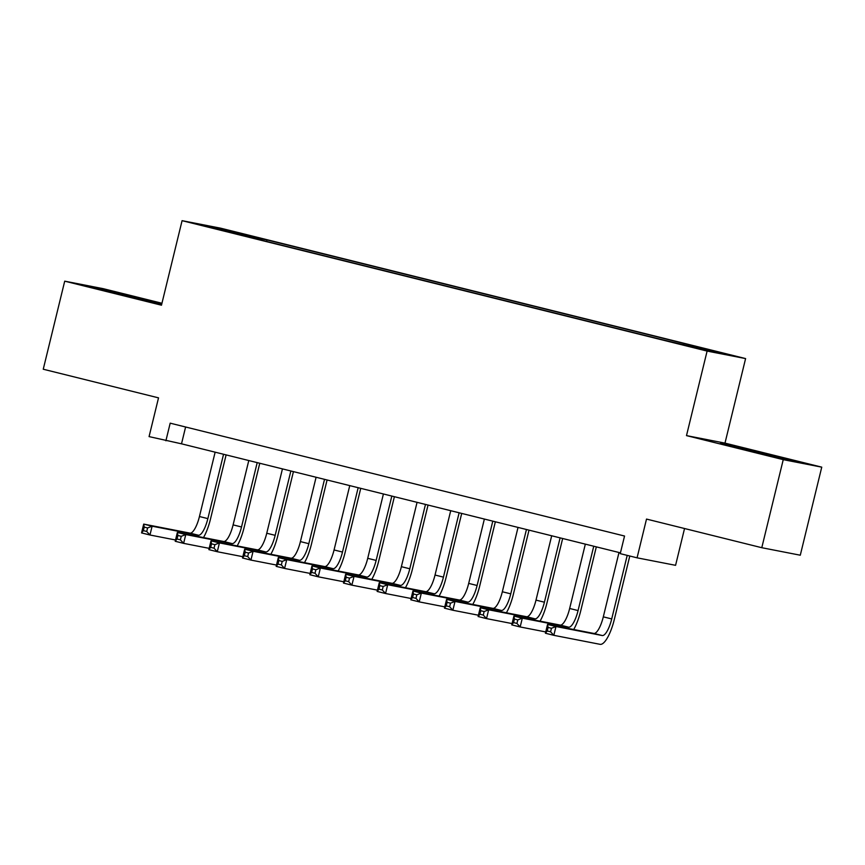 <?xml version="1.0" encoding="UTF-8"?>
<svg xmlns="http://www.w3.org/2000/svg" width="865" height="865" viewBox="0 0 865 865"><rect width="100%" height="100%" fill="white"/><g stroke="black" fill="none" stroke-linecap="round" stroke-linejoin="round"><path stroke-width="1.3" d="M211.611 227.863L226.208 231.258L211.611 227.863M161.95 303.258L103.216 288.672L64.713 281.168L43.25 369.225L158.522 397.857L149.072 436.609L181.509 443.821L620.432 552.854M745.598 358.586L220.586 228.165L182.083 220.672L707.105 351.082L745.598 358.586L724.989 443.118L686.496 435.614L783.247 459.65L821.75 467.154L724.989 443.118M821.75 467.154L800.287 555.211L761.784 547.707L646.512 519.076L637.073 557.828L675.576 565.321L684.539 528.526M783.247 459.65L761.784 547.707M637.073 557.828L620.248 553.643L624.541 536.03L170.189 423.169L165.896 440.782M693.038 347.103L671.489 341.967L692.962 347.395M243.93 235.81L660.676 339.329L704.975 349.947L720.794 353.028L691.059 345.254L267.004 239.919L259.727 238.502L259.1 239.583M243.908 235.421L206.886 226.219L222.705 229.301L259.727 238.502M686.496 435.614L707.105 351.082M64.713 281.168L161.474 305.204L182.083 220.672M185.607 427.007L181.509 443.821M683.35 344.573L683.772 343.838M266.636 241.454L267.004 239.919M222.705 229.301L223.029 230.231M770.347 454.795L720.469 443.334L785.431 459.477L797.022 461.726L770.347 454.795L770.164 455.52M161.798 303.896L89.441 286.585L161.733 304.156M731.898 446.308L732.071 445.594M100.859 289.559L101.043 288.845M139.135 298.771L139.308 298.047M618.994 552.497L603.305 616.842A18.133 5.298 -76.1 0 1 593.812 633.44L547.556 624.422L555.979 626.52L553.827 635.321L600.083 644.328A27.193 7.936 103.9 0 0 614.323 619.437L629.785 556.011M627.212 555.373L611.717 618.929A18.133 5.298 -76.1 0 1 602.224 635.526L555.979 626.52L551.448 628.271L548.086 627.428L547.231 630.953L550.594 631.785L551.448 628.271M550.594 631.785L553.827 635.321L545.415 633.234L547.556 624.422L548.086 627.428M545.415 633.234L547.231 630.953M773.072 456.504L742.765 449.13M732.612 446.491L784.62 459.283M142.044 299.755L111.736 292.392M101.583 289.743L153.592 302.534M573.711 629.515A27.193 7.936 103.9 0 0 580.664 611.079L596.32 546.864M593.747 546.226L578.069 610.571A18.133 5.298 -76.1 0 1 568.575 627.168L522.319 618.161L520.168 626.963L545.729 631.937M585.335 544.139L569.657 608.473A18.133 5.298 -76.1 0 1 560.152 625.071L513.907 616.064L522.319 618.161L517.8 619.913L514.437 619.07L513.572 622.595L516.935 623.427L517.8 619.913M516.935 623.427L520.168 626.963L511.756 624.876L513.907 616.064L514.437 619.07M511.756 624.876L513.572 622.595M540.052 621.157A27.193 7.936 103.9 0 0 547.015 602.71L562.661 538.506M560.098 537.868L544.409 602.213A18.133 5.298 -76.1 0 1 534.916 618.81L488.66 609.793L486.519 618.605L512.069 623.579M551.686 535.781L535.997 600.115A18.133 5.298 -76.1 0 1 526.504 616.713L480.248 607.706L488.66 609.793L484.141 611.544L480.778 610.712L479.924 614.237L483.286 615.069L484.141 611.544M483.286 615.069L486.519 618.605L478.107 616.518L480.248 607.706L480.778 610.712M478.107 616.518L479.924 614.237M506.393 612.798A27.193 7.936 103.9 0 0 513.356 594.352L529.012 530.148M526.439 529.51L510.761 593.844A18.133 5.298 -76.1 0 1 501.257 610.441L455.012 601.435L452.86 610.247L478.421 615.22M518.027 527.412L502.338 591.757A18.133 5.298 -76.1 0 1 492.845 608.355L446.6 599.348L455.012 601.435L450.492 603.186L447.118 602.354L446.264 605.878L449.627 606.711L450.492 603.186M449.627 606.711L452.86 610.247L444.448 608.149L446.6 599.348L447.118 602.354M444.448 608.149L446.264 605.878M472.744 604.44A27.193 7.936 103.9 0 0 479.707 585.994L495.353 521.779M492.791 521.141L477.102 585.486A18.133 5.298 -76.1 0 1 467.608 602.083L421.352 593.076L419.211 601.878L444.761 606.862M484.368 519.054L468.689 583.399A18.133 5.298 -76.1 0 1 459.196 599.996L412.94 590.99L421.352 593.076L416.833 594.828L413.47 593.995L412.605 597.51L415.979 598.353L416.833 594.828M415.979 598.353L419.211 601.878L410.789 599.791L412.94 590.99L413.47 593.995M410.789 599.791L412.605 597.51M439.085 596.082A27.193 7.936 103.9 0 0 446.048 577.636L461.705 513.421M459.131 512.783L443.442 577.128A18.133 5.298 -76.1 0 1 433.949 593.725L387.704 584.718L385.552 593.52L411.113 598.504M450.719 510.696L435.03 575.041A18.133 5.298 -76.1 0 1 425.537 591.638L379.281 582.632L387.704 584.718L383.173 586.47L379.811 585.637L378.957 589.152L382.319 589.995L383.173 586.47M382.319 589.995L385.552 593.52L377.14 591.433L379.281 582.632L379.811 585.637M377.14 591.433L378.957 589.152M405.436 587.724A27.193 7.936 103.9 0 0 412.389 569.278L428.045 505.063M425.472 504.425L409.794 568.77A18.133 5.298 -76.1 0 1 400.3 585.367L354.045 576.36L351.893 585.162L377.454 590.146M417.06 502.338L401.382 566.683A18.133 5.298 -76.1 0 1 391.877 583.28L345.632 574.263L354.045 576.36L349.525 578.112L346.162 577.269L345.297 580.793L348.66 581.626L349.525 578.112M348.66 581.626L351.893 585.162L343.481 583.075L345.632 574.263L346.162 577.269M343.481 583.075L345.297 580.793M371.777 579.355A27.193 7.936 103.9 0 0 378.74 560.92L394.386 496.705M391.823 496.067L376.134 560.412A18.133 5.298 -76.1 0 1 366.641 577.009L320.385 568.002L318.244 576.804L343.794 581.777M383.411 493.98L367.722 558.314A18.133 5.298 -76.1 0 1 358.229 574.911L311.973 565.905L320.385 568.002L315.866 569.754L312.503 568.91L311.649 572.435L315.011 573.268L315.866 569.754M315.011 573.268L318.244 576.804L309.832 574.717L311.973 565.905L312.503 568.91M309.832 574.717L311.649 572.435M338.118 570.997A27.193 7.936 103.9 0 0 345.081 552.551L360.737 488.347M358.164 487.709L342.486 552.054A18.133 5.298 -76.1 0 1 332.982 568.651L286.737 559.633L284.585 568.446L310.146 573.419M349.752 485.622L334.063 549.956A18.133 5.298 -76.1 0 1 324.57 566.553L278.325 557.547L286.737 559.633L282.217 561.385L278.844 560.552L277.989 564.077L281.352 564.91L282.217 561.385M281.352 564.91L284.585 568.446L276.173 566.359L278.325 557.547L278.844 560.552M276.173 566.359L277.989 564.077M304.469 562.639A27.193 7.936 103.9 0 0 311.432 544.193L327.078 479.989M324.516 479.351L308.827 543.685A18.133 5.298 -76.1 0 1 299.333 560.282L253.077 551.275L250.937 560.087L276.486 565.061M316.093 477.253L300.414 541.598A18.133 5.298 -76.1 0 1 290.921 558.195L244.665 549.189L253.077 551.275L248.558 553.027L245.195 552.194L244.33 555.719L247.704 556.552L248.558 553.027M247.704 556.552L250.937 560.087L242.514 557.99L244.665 549.189L245.195 552.194M242.514 557.99L244.33 555.719M270.81 554.281A27.193 7.936 103.9 0 0 277.773 535.835L293.43 471.62M290.856 470.982L275.167 535.327A18.133 5.298 -76.1 0 1 265.674 551.924L219.429 542.917L217.277 551.719L242.838 556.703M282.444 468.895L266.755 533.24A18.133 5.298 -76.1 0 1 257.262 549.837L211.006 540.83L219.429 542.917L214.898 544.669L211.536 543.836L210.682 547.35L214.044 548.194L214.898 544.669M214.044 548.194L217.277 551.719L208.865 549.632L211.006 540.83L211.536 543.836M208.865 549.632L210.682 547.35M237.161 545.923A27.193 7.936 103.9 0 0 244.114 527.477L259.77 463.262M257.197 462.624L241.519 526.969A18.133 5.298 -76.1 0 1 232.025 543.566L185.77 534.559L183.618 543.361L209.179 548.345M248.785 460.537L233.107 524.882A18.133 5.298 -76.1 0 1 223.603 541.479L177.357 532.472L185.77 534.559L181.25 536.311L177.887 535.478L177.022 538.992L180.385 539.836L181.25 536.311M180.385 539.836L183.618 543.361L175.206 541.274L177.357 532.472L177.887 535.478M175.206 541.274L177.022 538.992M203.502 537.565A27.193 7.936 103.9 0 0 210.465 519.119L226.111 454.904M223.548 454.266L207.86 518.611A18.133 5.298 -76.1 0 1 198.366 535.208L152.11 526.201L149.969 535.003L175.519 539.987M215.136 452.179L199.447 516.524A18.133 5.298 -76.1 0 1 189.954 533.121L143.698 524.104L152.11 526.201L147.591 527.953L144.228 527.109L143.374 530.634L146.736 531.467L147.591 527.953M146.736 531.467L149.969 535.003L141.557 532.916L143.698 524.104L144.228 527.109M141.557 532.916L143.374 530.634M611.717 618.929L603.305 616.842M602.224 635.526L593.812 633.44M578.069 610.571L569.657 608.473M568.575 627.168L560.152 625.071M544.409 602.213L535.997 600.115M534.916 618.81L526.504 616.713M510.761 593.844L502.338 591.757M501.257 610.441L492.845 608.355M477.102 585.486L468.689 583.399M467.608 602.083L459.196 599.996M443.442 577.128L435.03 575.041M433.949 593.725L425.537 591.638M409.794 568.77L401.382 566.683M400.3 585.367L391.877 583.28M376.134 560.412L367.722 558.314M366.641 577.009L358.229 574.911M342.486 552.054L334.063 549.956M332.982 568.651L324.57 566.553M308.827 543.685L300.414 541.598M299.333 560.282L290.921 558.195M275.167 535.327L266.755 533.24M265.674 551.924L257.262 549.837M241.519 526.969L233.107 524.882M232.025 543.566L223.603 541.479M207.86 518.611L199.447 516.524M198.366 535.208L189.954 533.121"/></g></svg>
